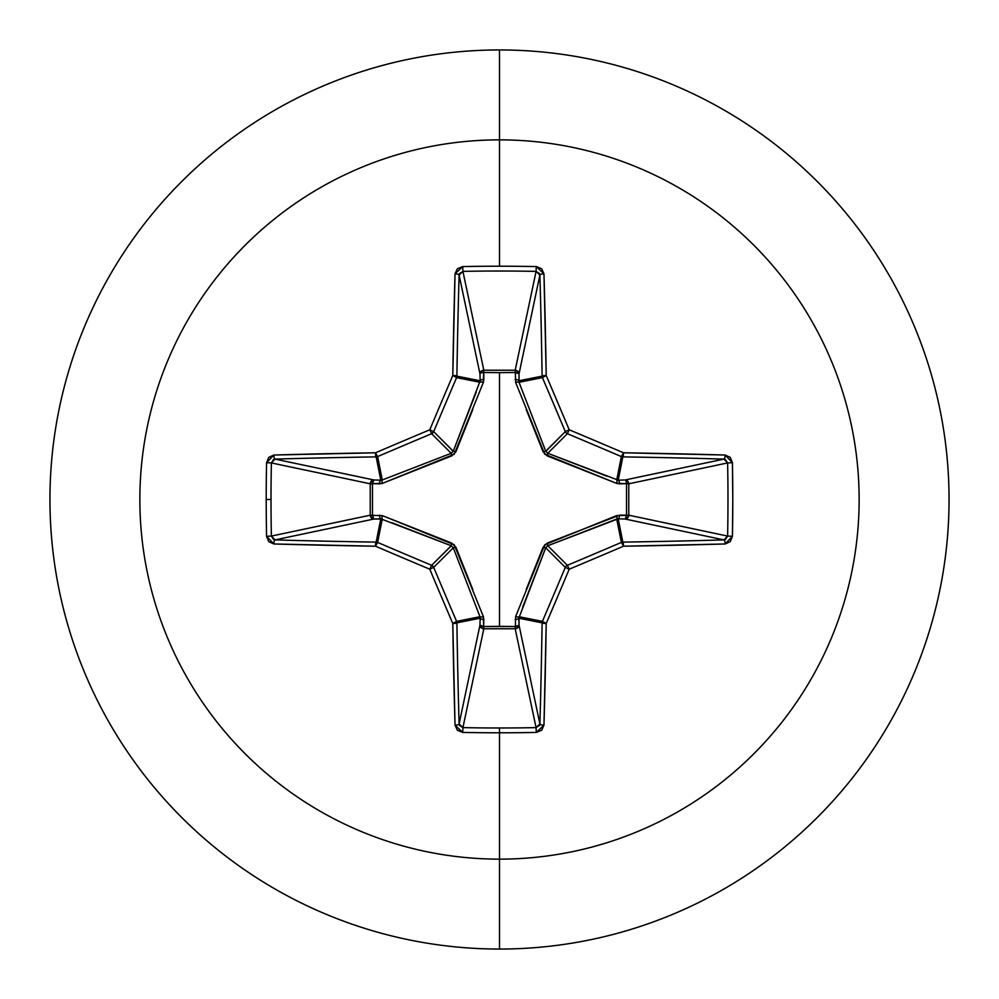 <?xml version="1.0" encoding="UTF-8"?>
<svg xmlns="http://www.w3.org/2000/svg" width="999" height="999" viewBox="0 0 999 999"><rect width="100%" height="100%" fill="white"/><g stroke="black" fill="none" stroke-linecap="round" stroke-linejoin="round"><path stroke-width="1.5" d="M273.726 539.61L271.378 536.076A714.035 273.251 -90 0 1 271.016 499.5A714.035 273.251 90 0 0 271.378 536.076L370.229 515.197L370.229 483.803L271.378 462.924A714.035 273.251 90 0 0 271.016 499.5L266.209 499.5A717.881 274.725 90 0 0 266.571 536.276L273.851 543.968A719.118 62.675 0 0 0 375.499 546.203A718.706 62.637 22.5 0 0 429.795 569.205A718.706 62.637 67.5 0 0 452.797 623.501A719.118 62.675 90 0 0 455.032 725.149L462.724 732.429A717.881 274.725 0 0 0 499.5 732.791L499.5 727.984A714.035 273.251 180 0 1 462.924 727.622L462.724 732.429L457.342 730.244L455.032 725.149L452.797 623.501A718.706 62.637 -112.5 0 1 429.795 569.205A718.706 62.637 -157.5 0 1 375.499 546.203L273.851 543.968L268.743 541.645L266.571 536.276A717.881 274.725 -90 0 1 266.209 499.5L271.016 499.5A714.035 273.251 -90 0 1 271.378 462.924L266.571 462.724A717.881 274.725 90 0 0 266.209 499.5A717.881 274.725 -90 0 1 266.571 462.724L268.756 457.342L273.851 455.032L375.499 452.797A718.706 62.637 -22.5 0 1 429.795 429.795A718.706 62.637 -67.5 0 1 452.797 375.499L455.032 273.851L457.355 268.743L462.724 266.571A717.881 274.725 0 0 1 499.5 266.209L499.5 139.86A359.64 359.64 0 0 1 859.14 499.5A359.64 359.64 0 0 1 499.5 859.14L499.5 949.05A449.55 449.55 0 0 0 949.05 499.5A449.55 449.55 0 0 0 499.5 49.95L499.5 139.86A359.64 359.64 0 0 0 139.86 499.5A359.64 359.64 0 0 0 499.5 859.14L499.5 732.791A717.881 274.725 180 0 1 462.724 732.429L462.924 727.622A714.035 273.251 0 0 0 499.5 727.984A714.035 273.251 0 0 0 536.076 727.622L515.197 628.771L483.803 628.771L462.924 727.622L459.453 725.424M515.646 382.442A3.859 1.174 159.1 0 1 519.018 382.28L542.407 377.622A3.859 3.834 -101.2 0 1 542.107 376.161L518.818 380.794L542.107 376.161A715.272 62.338 -90 0 0 539.897 275.062L519.043 373.801L519.018 382.28L545.729 451.198L565.297 431.63A714.859 62.3 -112.5 0 0 542.407 377.622L519.018 382.28A3.859 1.174 -20.9 0 0 515.646 382.442L515.359 372.49L499.5 372.652L515.359 372.49L515.309 370.242L517.907 371.353L519.043 373.801L515.359 372.49L515.646 382.442L544.755 454.245L616.558 483.354L628.758 483.691L626.51 483.641L626.51 515.359L628.758 515.309L627.647 517.907L625.199 519.043L626.51 515.359L616.558 515.646L544.755 544.755L515.646 616.558L515.359 626.51L499.5 626.348L499.5 372.652L483.641 372.49L499.5 372.652L499.5 626.348L483.641 626.51L483.354 616.558L454.245 544.755L382.442 515.646L372.49 515.359L372.49 483.641L382.442 483.354L454.245 454.245L483.354 382.442L483.691 370.242L515.197 370.229L536.076 271.378A714.035 273.251 180 0 0 462.924 271.378L483.803 370.229A3.859 3.546 -11.9 0 0 479.957 373.801L459.103 275.062A715.272 62.338 90 0 0 456.893 376.161L480.182 380.794L479.957 373.801L459.103 275.05L462.924 271.378L483.803 370.229L515.197 370.229L536.076 271.378L539.547 273.576M499.5 49.95A449.55 449.55 0 0 1 949.05 499.5A449.55 449.55 0 0 1 499.5 949.05A449.55 449.55 0 0 1 49.95 499.5A449.55 449.55 0 0 1 499.5 49.95A449.55 449.55 0 0 0 49.95 499.5A449.55 449.55 0 0 0 499.5 949.05L499.5 859.14A359.64 359.64 0 0 0 859.14 499.5A359.64 359.64 0 0 0 499.5 139.86L499.5 266.209A717.881 274.725 0 0 1 536.276 266.571L541.658 268.756L543.968 273.851L546.203 375.499A718.706 62.637 67.5 0 1 569.205 429.795A718.706 62.637 22.5 0 1 623.501 452.797L725.149 455.032L730.257 457.355L732.429 462.724L732.791 499.5L732.429 536.276L730.244 541.658L725.149 543.968L623.501 546.203A718.706 62.637 157.5 0 1 569.205 569.205A718.706 62.637 112.5 0 1 546.203 623.501L543.968 725.149L541.645 730.257L536.276 732.429A717.881 274.725 180 0 1 499.5 732.791L499.5 859.14A359.64 359.64 0 0 1 139.86 499.5A359.64 359.64 0 0 1 499.5 139.86L499.5 49.95M451.336 545.779L431.63 565.297A3.859 3.834 45 0 1 433.703 567.37L453.271 547.802L433.703 567.37A714.859 62.3 67.5 0 0 456.593 621.378L479.982 616.72L453.271 547.802L451.198 545.729L380.794 518.818L376.161 542.107L380.794 518.818L373.801 519.043L275.062 539.897A715.272 62.338 0 0 0 376.161 542.107A3.859 3.834 11.2 0 1 377.622 542.407L382.28 519.018L377.622 542.407A714.859 62.3 22.5 0 0 431.63 565.297L451.198 545.729L391.933 522.714M539.61 725.274L536.076 727.622L515.197 628.771L483.803 628.771L481.131 627.684L479.957 625.199A3.859 3.546 -168.1 0 0 483.803 628.771L462.924 727.622L459.103 723.938A3.859 1.199 178.4 0 1 455.032 725.149A3.859 1.199 -1.6 0 0 459.103 723.938L479.957 625.199L480.182 618.206L456.893 622.839A715.272 62.338 90 0 0 459.103 723.938L479.957 625.199L480.182 618.206L479.982 616.72L456.593 621.378A3.859 3.834 78.8 0 1 456.893 622.839L480.182 618.206A3.859 1.311 -178.2 0 0 483.853 619.517L483.641 626.51L515.359 626.51L515.646 616.558A3.859 1.174 -159.1 0 0 519.018 616.72L542.407 621.378A714.859 62.3 -67.5 0 0 565.297 567.37L545.729 547.802L522.714 607.067M526.248 589.385L543.069 547.302L545.729 547.802L565.297 567.37A3.859 3.834 -45 0 1 567.37 565.297L547.802 545.729L567.37 565.297A714.859 62.3 -22.5 0 0 621.378 542.407L616.72 519.018L547.802 545.729L545.729 547.802L518.818 618.206L542.107 622.839A3.859 3.834 -78.7 0 1 542.407 621.378L519.018 616.72L519.043 625.199L517.869 627.684L515.197 628.771A3.859 3.546 168.1 0 0 519.043 625.199L539.897 723.938A715.272 62.338 -90 0 0 542.107 622.839L518.818 618.206L519.043 625.199L539.897 723.95A3.859 1.199 1.6 0 0 543.968 725.149A719.118 62.675 -90 0 0 546.203 623.501A718.706 62.637 -67.5 0 0 569.205 569.205A718.706 62.637 -22.5 0 0 623.501 546.203A719.118 62.675 0 0 0 725.149 543.968L732.429 536.276A717.881 274.725 -90 0 0 732.429 462.724L725.149 455.032A719.118 62.675 180 0 0 623.501 452.797A718.706 62.637 -157.5 0 0 569.205 429.795A718.706 62.637 -112.5 0 0 546.203 375.499A719.118 62.675 -90 0 0 543.968 273.851L536.276 266.571L536.076 271.378L539.897 275.062L519.043 373.801A3.859 3.546 11.9 0 0 515.197 370.229A3.859 3.546 -168.1 0 1 515.309 370.242L515.359 372.49A3.859 1.311 -178.2 0 1 519.043 373.801L519.018 382.28L545.729 451.198L547.802 453.271L607.067 476.286M545.779 547.664L543.069 547.302L547.302 543.069L619.517 515.147A3.859 1.311 -88.2 0 1 618.206 518.818L622.839 542.107A715.272 62.338 0 0 0 723.938 539.897L625.199 519.043L618.206 518.818L616.72 519.018L621.378 542.407A3.859 3.834 -11.2 0 1 622.839 542.107L618.206 518.818L547.639 545.791M725.274 459.39L727.622 462.924A714.035 273.251 90 0 1 727.622 536.076L723.938 539.897L625.199 519.043A3.859 3.546 101.9 0 0 628.771 515.197L727.622 536.076A714.035 273.251 -90 0 0 727.622 462.924L628.771 483.803L628.771 515.197L727.622 536.076L725.424 539.547M616.72 479.982A3.859 1.174 -69.1 0 1 616.558 483.354L547.302 455.931L547.802 453.271L618.206 480.182A3.859 1.311 -91.8 0 1 619.517 483.853L616.558 483.354A3.859 1.174 110.9 0 0 616.72 479.982L621.378 456.593L616.72 479.982L618.206 480.182L625.199 479.957L723.938 459.103A715.272 62.338 180 0 0 622.839 456.893L618.206 480.182L625.199 479.957L723.95 459.103A3.859 1.199 -88.4 0 0 725.149 455.032A3.859 1.199 91.6 0 1 723.938 459.103L727.622 462.924L628.771 483.803A3.859 3.546 78.1 0 0 625.199 479.957L627.647 481.093L628.758 483.691L626.51 483.641L628.771 483.803L628.771 515.197A3.859 3.546 -78.1 0 1 628.758 515.309L626.51 515.359A3.859 1.311 -88.2 0 1 625.199 519.043L618.206 518.818A3.859 1.311 91.8 0 0 619.517 515.147L628.771 515.197L626.51 515.359L626.51 483.641A3.859 1.311 88.2 0 0 625.199 479.957A3.859 1.311 -91.8 0 1 626.51 483.641L619.517 483.853A3.859 1.311 88.2 0 0 618.206 480.182L622.839 456.893A3.859 3.834 -168.8 0 1 621.378 456.593A714.859 62.3 -157.5 0 0 567.37 433.703L547.802 453.271L567.37 433.703A3.859 3.834 -135 0 1 565.297 431.63L545.791 451.361M453.221 451.336L433.703 431.63A3.859 3.834 135 0 1 431.63 433.703L451.198 453.271L431.63 433.703A714.859 62.3 157.5 0 0 377.622 456.593L382.28 479.982L451.198 453.271L453.271 451.198L480.182 380.794L456.893 376.161A3.859 3.834 101.2 0 1 456.593 377.622L479.982 382.28L456.593 377.622A714.859 62.3 112.5 0 0 433.703 431.63L453.271 451.198L476.286 391.933M459.39 273.726L462.924 271.378A714.035 273.251 0 0 1 536.076 271.378L536.276 266.571A717.881 274.725 180 0 0 499.5 266.209A717.881 274.725 180 0 0 462.724 266.571L455.032 273.851A719.118 62.675 90 0 0 452.797 375.499A718.706 62.637 112.5 0 0 429.795 429.795A718.706 62.637 157.5 0 0 375.499 452.797A719.118 62.675 180 0 0 273.851 455.032A3.859 1.199 88.4 0 0 275.062 459.103L373.801 479.957L380.794 480.182L376.161 456.893A715.272 62.338 180 0 0 275.062 459.103L373.801 479.957L380.794 480.182L382.28 479.982L377.622 456.593A3.859 3.834 168.7 0 1 376.161 456.893L380.794 480.182A3.859 1.311 -88.2 0 0 379.483 483.853L372.49 483.641L372.49 515.359L382.442 515.646L451.698 543.069L455.931 547.302L472.752 589.385M382.28 519.018A3.859 1.174 110.9 0 1 382.442 515.646A3.859 1.174 -69.1 0 0 382.28 519.018L373.801 519.043L371.316 517.869L370.229 515.197A3.859 3.546 -101.9 0 0 373.801 519.043L275.062 539.897L271.378 536.076L266.571 536.276L271.378 536.076L370.229 515.197L370.229 483.803L371.316 481.131L373.801 479.957A3.859 3.546 -78.1 0 0 370.229 483.803L271.378 462.924L273.576 459.453M275.062 539.897L275.05 539.897A3.859 1.199 91.6 0 0 273.851 543.968A3.859 1.199 -88.4 0 1 275.062 539.897A715.272 62.338 180 0 0 376.161 542.107L375.499 546.203A3.859 0.662 -89.1 0 1 376.161 542.107L377.622 542.407L375.499 546.203L377.622 542.407A714.859 62.3 -157.5 0 0 431.63 565.297L429.795 569.205L431.63 565.297L433.703 567.37L429.795 569.205L433.703 567.37A714.859 62.3 -112.5 0 0 456.593 621.378L452.797 623.501L456.593 621.378L456.893 622.839A3.859 0.662 179.1 0 1 452.797 623.501L456.893 622.839A715.272 62.338 -90 0 0 459.103 723.938M518.818 618.206A3.859 1.311 -1.8 0 1 515.147 619.517A3.859 1.311 178.2 0 0 518.818 618.206M519.018 616.72A3.859 1.174 20.9 0 1 515.646 616.558M519.043 625.199A3.859 1.311 -1.8 0 1 515.359 626.51L519.043 625.199M547.302 543.069L547.802 545.729L547.302 543.069M515.197 628.771L515.359 626.51L515.197 628.771M616.558 515.646A3.859 1.174 -110.9 0 1 616.72 519.018A3.859 1.174 69.1 0 0 616.558 515.646M483.803 628.771L483.641 626.51L483.803 628.771M479.957 625.199L483.641 626.51A3.859 1.311 1.8 0 1 479.957 625.199M480.182 618.206L479.982 616.72A3.859 1.174 159.1 0 0 483.354 616.558L483.853 619.517A3.859 1.311 1.8 0 1 480.182 618.206M483.354 616.558A3.859 1.174 -20.9 0 1 479.982 616.72L453.271 547.802L455.931 547.302L453.209 547.639M451.198 545.729L451.698 543.069L451.198 545.729M380.794 518.818A3.859 1.311 88.2 0 1 379.483 515.147A3.859 1.311 -91.8 0 0 380.794 518.818M373.801 519.043A3.859 1.311 88.2 0 1 372.49 515.359L373.801 519.043M547.664 453.221L547.302 455.931L543.069 451.698L545.729 451.198L543.069 451.698L526.248 409.615M370.229 515.197L372.49 515.359L370.229 515.197M370.229 483.803L372.49 483.641L370.229 483.803M515.147 379.483A3.859 1.311 -178.2 0 1 518.818 380.794A3.859 1.311 1.8 0 0 515.147 379.483M373.801 479.957L372.49 483.641A3.859 1.311 91.8 0 1 373.801 479.957M515.359 372.49L515.197 370.229L515.359 372.49M380.794 480.182L382.28 479.982A3.859 1.174 -110.9 0 0 382.442 483.354L379.483 483.853A3.859 1.311 91.8 0 1 380.794 480.182M472.752 409.615L455.931 451.698L453.271 451.198L455.931 451.698L451.698 455.931L382.442 483.354A3.859 1.174 69.1 0 1 382.28 479.982L451.198 453.271L451.698 455.931L451.361 453.209M483.641 372.49A3.859 1.311 -1.8 0 0 479.957 373.801L481.093 371.353L483.691 370.242L483.853 379.483A3.859 1.311 -1.8 0 0 480.182 380.794L479.957 373.801A3.859 1.311 178.2 0 1 483.641 372.49M479.982 382.28A3.859 1.174 -159.1 0 1 483.354 382.442A3.859 1.174 20.9 0 0 479.982 382.28L480.182 380.794A3.859 1.311 178.2 0 1 483.853 379.483L483.354 382.442M539.897 275.062A3.859 1.199 -1.6 0 1 543.968 273.851A3.859 1.199 178.4 0 0 539.897 275.062A715.272 62.338 90 0 1 542.107 376.161A3.859 0.662 -0.9 0 1 546.203 375.499A3.859 0.662 179.1 0 0 542.107 376.161A3.859 3.834 78.7 0 0 542.407 377.622L546.203 375.499L542.407 377.622A714.859 62.3 67.5 0 1 565.297 431.63L569.205 429.795L565.297 431.63A3.859 3.834 45 0 0 567.37 433.703L569.205 429.795L567.37 433.703A714.859 62.3 22.5 0 1 621.378 456.593L623.501 452.797L621.378 456.593A3.859 3.834 11.2 0 0 622.839 456.893A3.859 0.662 -89.1 0 0 623.501 452.797A3.859 0.662 90.9 0 1 622.839 456.893A715.272 62.338 0 0 1 723.938 459.103M462.724 266.571L462.924 271.378L462.724 266.571M455.032 273.851A3.859 1.199 1.6 0 1 459.103 275.062A3.859 1.199 -178.4 0 0 455.032 273.851M275.062 459.103A3.859 1.199 -91.6 0 1 273.851 455.032L266.571 462.724L271.378 462.924L275.062 459.103A715.272 62.338 0 0 1 376.161 456.893A3.859 0.662 -90.9 0 1 375.499 452.797L376.161 456.893L377.622 456.593L375.499 452.797L377.622 456.593A714.859 62.3 -22.5 0 1 431.63 433.703L429.795 429.795L431.63 433.703L433.703 431.63L429.795 429.795L433.703 431.63A714.859 62.3 -67.5 0 1 456.593 377.622L452.797 375.499L456.593 377.622L456.893 376.161L452.797 375.499A3.859 0.662 0.9 0 1 456.893 376.161A715.272 62.338 -90 0 1 459.103 275.062M727.622 462.924L732.429 462.724L727.622 462.924M727.622 536.076L732.429 536.276L727.622 536.076M723.938 539.897A3.859 1.199 88.4 0 1 725.149 543.968A3.859 1.199 -91.6 0 0 723.938 539.897A715.272 62.338 180 0 1 622.839 542.107A3.859 0.662 89.1 0 1 623.501 546.203A3.859 0.662 -90.9 0 0 622.839 542.107A3.859 3.834 168.7 0 0 621.378 542.407L623.501 546.203L621.378 542.407A714.859 62.3 157.5 0 1 567.37 565.297L569.205 569.205L567.37 565.297A3.859 3.834 135 0 0 565.297 567.37L569.205 569.205L565.297 567.37A714.859 62.3 112.5 0 1 542.407 621.378L546.203 623.501L542.407 621.378A3.859 3.834 101.2 0 0 542.107 622.839A3.859 0.662 0.9 0 0 546.203 623.501A3.859 0.662 -179.1 0 1 542.107 622.839A715.272 62.338 90 0 1 539.897 723.938L536.076 727.622L536.276 732.429L543.968 725.149A3.859 1.199 -178.4 0 1 539.897 723.938M499.5 727.984L499.5 732.791A717.881 274.725 0 0 0 536.276 732.429L536.076 727.622A714.035 273.251 180 0 1 499.5 727.984"/></g></svg>
